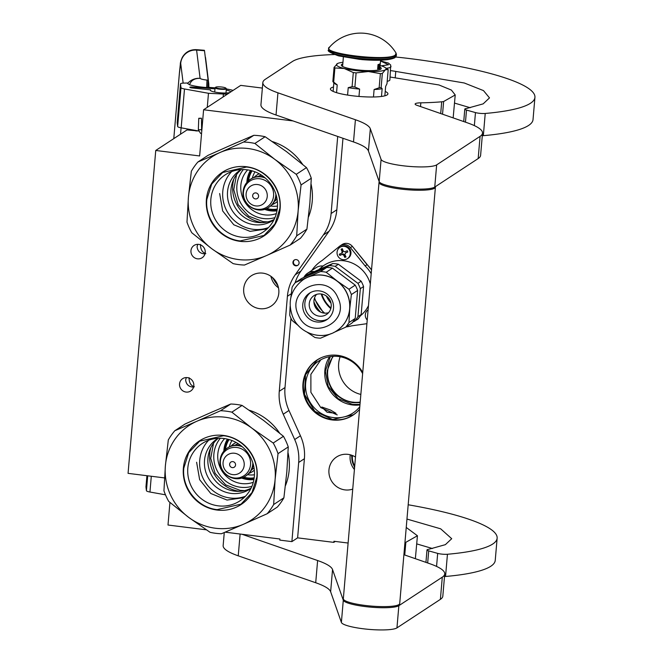 <?xml version="1.0" encoding="UTF-8"?>
<svg xmlns="http://www.w3.org/2000/svg" width="663" height="663" viewBox="0 0 663 663"><rect width="100%" height="100%" fill="white"/><g stroke="black" fill="none" stroke-linecap="round" stroke-linejoin="round"><path stroke-width="0.99" d="M360.15 402.59L352.708 402.665C335.851 398.869 327.34 388.261 327.149 370.857L332.735 356.329M360.191 402.076A28.41 27.307 56.7 0 1 352.849 402.151A28.41 27.307 56.7 0 1 327.696 370.841A28.41 27.307 56.7 0 1 333.39 356.288M340.136 356.752A28.41 27.307 -123.3 0 0 338.644 363.656A28.41 27.307 -123.3 0 0 360.846 394.427M293.038 120.931L203.599 109.76L240.727 85.378L262.374 88.08M164.515 477.907L128.067 473.357L155.747 150.468L199.638 155.954L203.599 109.76M206.309 529.812L167.996 525.03L169.935 502.455M225.163 532.165L279.91 539.002L279.819 540.113L291.886 541.621L298.673 462.476A45.275 43.518 -123.3 0 0 294.695 439.536L283.242 414.226A45.275 43.518 56.7 0 1 279.264 391.286L287.411 296.278A45.275 43.518 56.7 0 1 295.201 274.805L323.32 235.009A45.275 43.518 -123.3 0 0 331.102 213.536L336.837 209.765A45.275 43.518 56.7 0 1 329.055 231.238L300.936 271.043A45.275 43.518 -123.3 0 0 295.035 282.952M337.707 136.454L331.102 213.536M295.748 265.813A3.166 3.05 -123.3 0 0 298.996 262.018A3.166 3.05 -123.3 0 0 294.281 260.053A3.166 3.05 -123.3 0 0 295.748 265.813M193.803 385.725A7.359 7.069 -123.3 0 0 182.632 378.689A7.359 7.069 -123.3 0 0 183.054 390.979A7.359 7.069 -123.3 0 0 193.803 385.725M205.223 252.487A7.359 7.069 -123.3 0 0 194.052 245.451A7.359 7.069 -123.3 0 0 194.474 257.741A7.359 7.069 -123.3 0 0 205.223 252.487M262.78 273.139A18.108 17.404 56.7 0 1 278.303 286.996A18.108 17.404 56.7 0 1 271.2 306.041A18.108 17.404 56.7 0 1 259.739 308.676A18.108 17.404 56.7 0 1 244.216 294.82A18.108 17.404 56.7 0 1 251.318 275.775A18.108 17.404 56.7 0 1 262.78 273.139M155.747 150.468L187.041 129.923L198.461 130.992M335.263 541.431L333.829 542.375L297.621 537.85L304.408 458.705A45.275 43.518 56.7 0 0 300.43 435.765L288.977 410.463L283.242 414.226M291.886 541.621L297.621 537.85M290.949 318.182L285.007 387.524A45.275 43.518 -123.3 0 0 288.977 410.463M336.837 209.765L342.97 138.277M294.546 259.896A3.166 3.05 -123.3 0 0 298.01 265.167M186.328 377.562L185.64 379.94C186.187 384.598 188.897 386.993 193.778 387.134M194.383 386.736C190.828 385.725 189.063 382.708 189.079 377.678M197.748 244.324L197.06 246.702C197.607 251.36 200.317 253.755 205.198 253.896M205.803 253.498C202.248 252.487 200.483 249.47 200.499 244.44M333.829 542.375L333.928 541.265L348.108 543.038M362.727 372.523A32.935 31.658 -123.3 0 0 337.666 355.335A32.935 31.658 -123.3 0 0 316.815 360.117A32.935 31.658 -123.3 0 0 303.894 394.75A32.935 31.658 -123.3 0 0 332.13 419.952A32.935 31.658 -123.3 0 0 352.981 415.171A32.935 31.658 -123.3 0 0 359.57 409.311M313.906 301.88A32.935 31.658 -123.3 0 0 320.643 312.132M352.733 489.103A18.108 17.404 56.7 0 1 344.984 489.899A18.108 17.404 56.7 0 1 329.461 476.042A18.108 17.404 56.7 0 1 336.564 456.998A18.108 17.404 56.7 0 1 348.025 454.37A18.108 17.404 56.7 0 1 355.476 457.072M327.116 412.262L321.779 407.007L330.505 410.041L336.008 413.322L327.116 412.262M353.238 414.997A32.935 31.658 56.7 0 1 332.652 419.613A32.935 31.658 -123.3 0 1 304.458 394.568A32.935 31.658 -123.3 0 1 317.08 359.943M362.628 373.667A31.128 29.918 56.7 0 0 338.453 356.495A31.128 29.918 -123.3 0 0 318.754 361.012A31.128 29.918 -123.3 0 0 306.538 393.747A31.128 29.918 -123.3 0 0 333.216 417.557A31.128 29.918 56.7 0 0 352.923 413.041A31.128 29.918 56.7 0 0 359.794 406.717M277.598 284.817A16.525 15.887 56.7 0 1 273.347 278.336M276.927 283.308A16.069 15.448 56.7 0 1 274.457 279.546M354.713 465.932A16.069 15.448 56.7 0 1 352.467 455.522M330.323 356.586L325.359 371.098L328.218 386.463L338.155 398.645L352.55 404.447L359.992 404.422M354.639 466.851A16.525 15.887 56.7 0 1 351.954 455.324M356.371 412.585L353.47 414.748L332.677 419.513L314.834 411.333L304.516 394.377L305.494 374.827L317.403 359.827L320.627 357.987M337.235 414.922L320.801 407.588L310.889 392.305L310.889 374.322L320.817 359.777M380.521 60.93L388.361 63.051L390.722 65.049L389.894 79.908A18.108 3.158 -175.1 0 1 389.405 80.555A18.108 3.158 4.9 0 1 387.192 81.309M380.521 60.971L388.543 64.734L381.382 65.869M199.041 118.462L201.453 118.205L198.776 118.279L198.336 129.782L201.013 129.708M201.643 130.702L201.453 118.205M173.789 138.625L179.383 73.378A14.71 2.569 4.9 0 1 179.383 73.278L180.319 64.286C180.253 62.886 180.924 60.565 182.342 57.316C185.524 52.004 190.231 49.452 196.455 49.659L204.353 50.289A27.166 0.986 94.5 0 1 204.486 50.72L196.596 50.09L200.093 78.333C200.814 79.079 203.118 79.651 207.005 80.074L206.649 87.549L207.776 87.64L208.132 80.165L204.486 50.72M215.077 87.856L207.801 87.276M206.649 87.549C199.571 87.01 193.878 86.091 189.577 84.773C191.002 80.397 194.508 78.251 200.093 78.333A14.71 14.478 172.9 0 0 187.596 83.497L187.538 83.016L183.767 83.107A6.787 1.185 4.9 0 0 180.518 83.836A6.787 1.185 4.9 0 0 180.518 83.878L180.982 87.665A6.787 1.185 4.9 0 0 184.496 88.975L181.165 127.835L198.452 130.942M181.165 127.835A6.787 1.185 -175.1 0 1 177.651 126.525L177.187 122.738A6.787 1.185 -175.1 0 1 177.187 122.696A6.787 1.185 -175.1 0 1 177.195 122.655M151.297 476.258L149.946 492.029L165.485 494.813M149.946 492.029A6.787 1.185 -175.1 0 1 146.432 490.719L145.959 486.932A6.787 1.185 -175.1 0 1 145.959 486.882A6.787 1.185 -175.1 0 1 145.968 486.841M229.846 92.522A10.185 1.782 -175.1 0 1 218.409 92.629A10.185 1.782 -175.1 0 1 210.328 90.185A10.185 1.782 -175.1 0 1 210.536 89.87L192.063 87.947A2.486 0.431 -175.1 0 1 189.875 87.342L189.867 87.284A2.486 0.431 -175.1 0 1 189.867 87.267A2.486 0.431 -175.1 0 1 192.295 87.044L214.994 88.842M226.249 90.069A10.185 1.782 -175.1 0 1 230.633 91.925A10.185 1.782 -175.1 0 1 230.608 92.024M184.496 88.975L208.472 93.284L223.39 94.03A15.846 2.768 4.9 0 0 227.401 94.129M233.044 90.425A15.846 2.768 4.9 0 0 226.34 88.966M187.596 83.497L189.577 84.773M208.472 93.284L207.27 107.348M210.536 89.87L210.478 90.533M215.666 87.243A5.205 0.912 -175.1 0 0 218.21 88.419A5.205 0.912 -175.1 0 0 224.243 88.801A5.205 0.912 4.9 0 0 225.876 88.113A5.205 0.912 4.9 0 0 222.461 87.118A5.205 0.912 4.9 0 0 217.265 86.87A5.205 0.912 -175.1 0 0 215.666 87.243L215.185 87.632A5.66 0.986 -175.1 0 0 215.077 87.798L214.713 92.049M215.077 87.798A5.66 0.986 -175.1 0 0 218.4 88.991A5.66 0.986 -175.1 0 0 224.508 89.331A5.66 0.986 4.9 0 0 226.356 88.767A5.66 0.986 4.9 0 0 226.282 88.585L225.876 88.113M276.595 210.875A26.827 25.782 -123.3 0 0 276.968 210.834A26.711 25.675 56.7 0 1 264.512 209.309M247.647 169.894A26.827 25.782 56.7 0 0 242.517 197.234A26.827 25.782 56.7 0 0 264.595 214.862A26.827 25.782 -123.3 0 0 276.338 213.577M243.371 169.554A29.992 28.832 56.7 0 0 239.103 199.662A29.992 28.832 56.7 0 0 263.46 218.541A29.992 28.832 -123.3 0 0 274.954 217.638M236.567 174.568L233.757 189.676L238.141 204.66L248.741 216.171L263.194 221.649L267.653 221.89M238.514 259.548A56.587 54.399 -123.3 0 0 266.576 255.537L244.473 265.043A62.247 59.836 -123.3 0 1 238.788 264.603A62.247 59.836 -123.3 0 1 233.152 263.634L211.721 248.683A56.587 54.399 56.7 0 1 188.408 197.234L186.983 222.13A62.247 59.836 56.7 0 0 191.789 232.754L211.721 248.683A56.587 54.399 -123.3 0 0 238.514 259.548M298.135 210.834L296.701 235.829L306.928 229.116L309.861 203.234L311.295 178.231L301.068 184.952L298.135 210.834A56.587 54.399 -123.3 0 0 274.822 159.377L254.89 143.448A62.247 59.836 -123.3 0 0 249.255 142.47A62.247 59.836 -123.3 0 0 243.578 142.031L253.805 135.318L231.694 144.824L208.083 155.316L197.856 162.037A62.247 59.836 56.7 0 0 191.342 171.245L188.416 197.126A56.587 54.399 56.7 0 1 219.959 152.531L197.856 162.037M311.295 178.231A62.247 59.836 -123.3 0 0 306.488 167.606L286.557 151.67L265.125 136.727A62.247 59.836 -123.3 0 0 259.49 135.749A62.247 59.836 -123.3 0 0 253.805 135.318M308.469 217.016A56.023 53.852 -123.3 0 0 311.08 184.09M302.601 164.333A56.023 53.852 -123.3 0 0 272.394 141.584M233.459 144.053A56.023 53.852 56.7 0 1 236.442 142.752M274.117 219.486A29.992 28.832 -123.3 0 1 257.542 222.428A29.992 28.832 56.7 0 1 232.224 200.872A29.992 28.832 56.7 0 1 241.34 169.587M274.01 219.702A29.992 28.832 -123.3 0 1 273.09 220.331A29.992 28.832 -123.3 0 1 254.103 224.691A29.992 28.832 56.7 0 1 228.395 201.743A29.992 28.832 56.7 0 1 240.155 170.192A29.992 28.832 56.7 0 1 241.108 169.604M268.482 227.558A34.319 32.984 -123.3 0 1 253.158 229.307A34.319 32.984 56.7 0 1 224.856 206.607A34.319 32.984 56.7 0 1 231.694 171.551M298.126 210.942A56.587 54.399 -123.3 0 1 266.576 255.537L290.195 245.045L300.422 238.324A62.247 59.836 -123.3 0 0 306.928 229.116M241.241 237.139A34.319 32.984 56.7 0 1 211.82 210.884A34.319 32.984 56.7 0 1 225.287 174.783A34.319 32.984 56.7 0 1 247.009 169.803A34.319 32.984 -123.3 0 1 276.43 196.066A34.319 32.984 -123.3 0 1 262.962 232.158A34.319 32.984 -123.3 0 1 241.241 237.139M290.195 245.045A62.247 59.836 -123.3 0 0 296.701 235.829M301.068 184.952A62.247 59.836 -123.3 0 0 296.253 174.328L306.488 167.606M243.578 142.031L219.959 152.531A56.587 54.399 -123.3 0 1 274.822 159.377L296.253 174.328M240.072 241.34A38.031 36.556 -123.3 0 0 280.134 208.638A38.031 36.556 -123.3 0 0 246.47 166.728A38.031 36.556 56.7 0 0 206.4 199.43A38.031 36.556 56.7 0 0 240.072 241.34M254.89 143.448L265.125 136.727M264.264 177.17A16.749 16.103 -123.3 0 0 250.871 179.002L250.374 179.325C246.072 182.3 243.636 186.394 243.089 191.624C241.274 204.85 257.94 215.193 268.764 207.328L269.261 207.005A16.749 16.103 56.7 0 0 276.264 195.444M261.197 174.966L257.948 176.515M274.349 201.494L277.068 199.132M259.216 173.789A16.749 16.103 -123.3 0 0 256.921 175.032A16.749 16.103 -123.3 0 0 254.128 177.377M277.366 201.419A16.749 16.103 56.7 0 1 275.311 203.035A16.749 16.103 56.7 0 1 272.045 204.66M259.158 173.756A16.749 16.103 -123.3 0 0 257.178 174.858A16.749 16.103 -123.3 0 0 257.045 174.949M277.366 201.477A16.749 16.103 56.7 0 1 275.568 202.861A16.749 16.103 56.7 0 1 275.435 202.944M247.796 181.43L251.434 170.664M277.134 209.798L265.813 208.862M248.55 180.726A24.896 23.934 56.7 0 1 252.114 170.855M277.233 209.094A24.896 23.934 56.7 0 1 266.758 208.455M255.015 171.825A22.409 21.539 -123.3 0 0 252.379 178.132M277.49 206.052A22.409 21.539 56.7 0 1 270.661 205.969M267.123 228.901L250.084 231.37L233.815 224.798L222.669 210.95L219.652 193.538M279.869 208.538L274.996 223.92L264.031 235.456L240.188 240.926C220.63 239.003 204.643 219.097 206.839 199.414L211.712 184.041L222.677 172.496L246.52 167.026C266.078 168.957 282.065 188.856 279.869 208.538M253.564 479.573A26.827 25.782 -123.3 0 0 253.929 479.531A26.711 25.675 56.7 0 1 241.481 478.006M227.202 439.428A26.827 25.782 56.7 0 1 227.384 439.113L223.804 451.18M224.616 438.591A26.827 25.782 56.7 0 0 219.486 465.932A26.827 25.782 56.7 0 0 241.564 483.559A26.827 25.782 -123.3 0 0 253.307 482.274M220.331 438.251A29.992 28.832 56.7 0 0 216.063 468.36A29.992 28.832 56.7 0 0 240.42 487.239A29.992 28.832 -123.3 0 0 251.915 486.344M213.536 443.265L210.726 458.373L215.11 473.357L225.71 484.877L240.155 490.347L244.614 490.595M215.475 528.245A56.587 54.399 -123.3 0 0 243.545 524.234L221.434 533.748A62.247 59.836 -123.3 0 1 215.748 533.309A62.247 59.836 -123.3 0 1 210.113 532.331L188.682 517.389A56.587 54.399 56.7 0 1 165.369 465.932L163.943 490.827A62.247 59.836 56.7 0 0 168.75 501.452L188.682 517.389A56.587 54.399 -123.3 0 0 215.475 528.245M275.104 479.531L273.67 504.526L283.897 497.814L286.822 471.932L288.256 446.928L278.029 453.649L275.104 479.531A56.587 54.399 -123.3 0 0 251.791 428.083L231.859 412.146A62.247 59.836 -123.3 0 0 226.224 411.168A62.247 59.836 -123.3 0 0 220.539 410.728L230.774 404.016L208.663 413.521L185.043 424.022L174.817 430.735A62.247 59.836 56.7 0 0 168.311 439.95L165.377 465.824A56.587 54.399 56.7 0 1 196.928 421.229L174.817 430.735M288.256 446.928A62.247 59.836 -123.3 0 0 283.449 436.304L263.518 420.375L242.086 405.424A62.247 59.836 -123.3 0 0 236.451 404.455A62.247 59.836 -123.3 0 0 230.774 404.016M285.43 485.714A56.023 53.852 -123.3 0 0 288.049 452.788M279.562 433.03A56.023 53.852 -123.3 0 0 249.363 410.281M210.42 412.751A56.023 53.852 56.7 0 1 213.403 411.458M251.078 488.192A29.992 28.832 -123.3 0 1 234.503 491.126A29.992 28.832 56.7 0 1 209.185 469.578A29.992 28.832 56.7 0 1 218.301 438.284M250.97 488.399A29.992 28.832 -123.3 0 1 250.05 489.029A29.992 28.832 -123.3 0 1 231.064 493.388A29.992 28.832 56.7 0 1 205.356 470.44A29.992 28.832 56.7 0 1 217.124 438.898A29.992 28.832 56.7 0 1 218.069 438.301M245.443 496.264A34.319 32.984 -123.3 0 1 230.127 498.004A34.319 32.984 56.7 0 1 201.825 475.305A34.319 32.984 56.7 0 1 208.654 440.249M275.087 479.639A56.587 54.399 -123.3 0 1 243.545 524.234L267.156 513.742L277.391 507.021A62.247 59.836 -123.3 0 0 283.897 497.814M218.202 505.836A34.319 32.984 56.7 0 1 188.789 479.581A34.319 32.984 56.7 0 1 202.248 443.489A34.319 32.984 56.7 0 1 223.978 438.508A34.319 32.984 -123.3 0 1 253.39 464.763A34.319 32.984 -123.3 0 1 239.931 500.855A34.319 32.984 -123.3 0 1 218.202 505.836M267.156 513.742A62.247 59.836 -123.3 0 0 273.67 504.526M278.029 453.649A62.247 59.836 -123.3 0 0 273.222 443.025L283.449 436.304M220.539 410.728L196.928 421.229A56.587 54.399 -123.3 0 1 251.791 428.083L273.222 443.025M217.033 510.038A38.031 36.556 -123.3 0 0 257.103 477.335A38.031 36.556 -123.3 0 0 223.431 435.425A38.031 36.556 56.7 0 0 183.369 468.128A38.031 36.556 56.7 0 0 217.033 510.038M231.859 412.146L242.086 405.424M241.224 445.868A16.749 16.103 -123.3 0 0 227.832 447.699L227.334 448.031C223.033 450.997 220.605 455.1 220.05 460.321C218.235 473.548 234.909 483.891 245.724 476.034L246.222 475.702A16.749 16.103 56.7 0 0 253.225 464.141M238.158 443.663L234.909 445.221M251.318 470.191L254.037 467.838M236.177 442.486A16.749 16.103 -123.3 0 0 233.882 443.729A16.749 16.103 -123.3 0 0 231.089 446.075M254.327 470.117A16.749 16.103 56.7 0 1 252.271 471.733A16.749 16.103 56.7 0 1 249.015 473.357M236.127 442.453A16.749 16.103 -123.3 0 0 234.147 443.555A16.749 16.103 -123.3 0 0 234.014 443.646M254.335 470.183A16.749 16.103 56.7 0 1 252.537 471.559A16.749 16.103 56.7 0 1 252.404 471.642M224.765 450.127L228.404 439.362M254.103 478.495L242.782 477.559M225.511 449.423A24.896 23.934 56.7 0 1 229.083 439.552M254.202 477.799A24.896 23.934 56.7 0 1 243.719 477.153M231.975 440.522A22.409 21.539 -123.3 0 0 229.34 446.829M254.459 474.758A22.409 21.539 56.7 0 1 247.622 474.667M244.083 497.598L227.053 500.068L210.776 493.496L199.638 479.647L196.613 462.244M256.83 477.236L251.957 492.617L240.992 504.162L217.149 509.632C197.599 507.701 181.612 487.802 183.808 468.119L188.673 452.738L199.646 441.193L223.489 435.724C243.039 437.655 259.026 457.553 256.83 477.236M371.197 273.653A36.216 34.816 -123.3 0 0 365.122 265.921L350.42 247.622A7.923 7.616 -123.3 0 0 339.564 246.263L322.069 260.542A36.216 34.816 -123.3 0 0 321.306 261.031A36.216 34.816 -123.3 0 0 311.809 270.454M318.754 269.65L323.022 266.029A31.128 29.918 56.7 0 1 328.367 262.979A31.128 29.918 56.7 0 1 370.319 283.955M368.454 305.693A31.128 29.918 56.7 0 1 360.432 315.754M326.353 296.013A26.827 25.782 -123.3 0 0 330.978 303.049M340.169 245.816L342.1 244.556A7.923 7.616 56.7 0 1 352.351 246.354L367.053 264.653L365.122 265.921M314.287 298.69L323.726 313.06M314.386 271.557A11.321 10.881 -123.3 0 0 307.574 273.239A11.321 10.881 -123.3 0 0 304.226 276.803M318.513 310.848A31.128 29.918 56.7 0 1 314.245 304.35M323.022 266.029A11.321 10.881 -123.3 0 0 316.019 267.695L307.574 273.239M346.111 326.909A36.216 34.816 -123.3 0 0 351.622 325.856L366.912 323.677M303.289 279.629A30.556 29.371 56.7 0 1 303.347 279.595A30.556 29.371 56.7 0 1 307.533 277.325A30.556 29.371 56.7 0 1 337.16 281.029A30.556 29.371 56.7 0 1 347.064 293.353A30.556 29.371 -123.3 0 1 349.741 308.842L348.962 322.566L355.219 318.455A33.73 32.421 -123.3 0 1 351.962 323.063L345.713 327.174L333.713 332.511M290.875 297.414L292.118 287.162A33.73 32.421 56.7 0 1 295.366 282.554L320.536 271.548A33.73 32.421 56.7 0 1 326.196 272.253L337.16 281.029L348.962 289.25A33.73 32.421 56.7 0 1 350.279 291.853A33.73 32.421 56.7 0 1 351.365 294.563L357.622 290.452L355.219 318.455M348.962 289.25L355.219 285.14A33.73 32.421 56.7 0 1 356.528 287.75A33.73 32.421 56.7 0 1 357.622 290.452M362.47 283.847A33.73 32.421 56.7 0 1 363.564 286.549L361.161 314.552L357.929 316.674L360.332 288.67A33.73 32.421 -123.3 0 0 359.238 285.968A33.73 32.421 -123.3 0 0 357.929 283.358L361.161 281.236A33.73 32.421 56.7 0 1 362.47 283.847M360.332 288.67L363.564 286.549M352.724 322.135L357.912 319.16A33.73 32.421 -123.3 0 0 361.161 314.552M361.161 281.236L338.395 264.239L335.163 266.36L357.929 283.358M335.163 266.36A33.73 32.421 56.7 0 0 329.503 265.656L332.735 263.534A33.73 32.421 56.7 0 1 338.395 264.239M332.735 263.534L307.566 274.54L304.334 276.67L329.503 265.656M303.579 277.59A33.73 32.421 56.7 0 1 304.334 276.67M354.68 321.282A33.73 32.421 -123.3 0 0 357.929 316.674M310.243 309.439A11.321 10.881 56.7 0 1 314.013 295.615A11.321 10.881 56.7 0 1 330.199 300.704A11.321 10.881 -123.3 0 1 326.436 314.535A11.321 10.881 -123.3 0 1 310.243 309.439M328.575 312.671A11.321 10.881 -123.3 0 1 314.942 306.356A11.321 10.881 56.7 0 1 316.566 294.389M327.845 318.953A15.846 15.232 -123.3 0 1 306.256 311.179A15.846 15.232 56.7 0 1 310.508 292.557M304.168 312.555A15.846 15.232 56.7 0 1 309.439 293.195A15.846 15.232 56.7 0 1 332.105 300.331A15.846 15.232 -123.3 0 1 326.834 319.682A15.846 15.232 -123.3 0 1 304.168 312.555M298.574 325.79L292.118 320.478A33.73 32.421 -123.3 0 1 290.808 317.867A33.73 32.421 56.7 0 1 289.714 315.165L290.121 306.389M331.276 333.58L320.544 338.18A33.73 32.421 -123.3 0 1 314.884 337.475L307.176 332.229M295.366 282.554L301.624 278.452L326.793 267.438A33.73 32.421 56.7 0 1 332.453 268.142L355.219 285.14M320.536 271.548L326.793 267.438M345.713 327.174A33.73 32.421 -123.3 0 0 348.962 322.566M336.845 330.713A30.556 29.371 -123.3 0 0 336.895 330.68A30.556 29.371 -123.3 0 0 349.741 308.842L351.365 294.563M326.196 272.253L332.453 268.142M339.92 247.34A6.787 6.531 56.7 0 0 337.658 255.636A6.787 6.531 -123.3 0 0 347.371 258.694A6.787 6.531 -123.3 0 0 349.633 250.399A6.787 6.531 56.7 0 0 339.92 247.34L340.633 246.868A6.787 6.531 56.7 0 1 350.354 249.926A6.787 6.531 56.7 0 1 348.092 258.222L347.371 258.694M345.871 252.702L344.835 254.501A31.683 8.619 66.4 0 0 346.02 256.937A31.368 1.401 155.7 0 1 344.818 257.459A31.683 8.619 -113.6 0 1 343.641 255.031L342.174 254.435A31.683 1.409 155.7 0 1 339.846 255.437L339.282 254.202A31.683 1.409 -24.3 0 0 341.611 253.2L342.149 251.733A31.683 8.619 -113.6 0 1 341.089 249.213A31.368 1.401 -24.3 0 0 342.29 248.691A31.683 8.619 66.4 0 0 343.343 251.211L344.81 251.799A31.683 1.409 -24.3 0 0 347.263 250.713L347.826 251.948A31.683 1.409 155.7 0 1 345.365 253.034L345.721 252.785A1.135 1.086 56.7 0 1 345.871 252.702L347.785 251.865M341.611 253.2L342.274 252.777A1.135 1.086 56.7 0 1 342.125 252.86M339.763 253.995L340.285 255.147L342.68 254.103A1.135 1.086 56.7 0 1 344.147 254.691L345.266 257.169L344.818 257.459M345.266 257.169L345.978 256.854M340.285 255.147L339.846 255.437M341.569 249.006L342.655 251.401A1.135 1.086 56.7 0 1 342.274 252.777M368.098 309.836A6.787 6.531 56.7 0 0 365.918 318.083A6.787 6.531 -123.3 0 0 367.227 320.022M435.409 187.19L399.714 603.562A28.294 4.939 -175.1 0 1 398.952 604.565A28.294 4.939 4.9 0 1 368.031 605.775A28.294 4.939 4.9 0 1 343.335 598.73L379.029 182.35A28.294 4.939 4.9 0 0 403.726 189.403A28.294 4.939 4.9 0 0 434.646 188.193A28.294 4.939 -175.1 0 0 435.409 187.19A28.294 4.939 -175.1 0 0 435.326 186.709M379.253 181.811A28.294 4.939 4.9 0 0 379.029 182.35M390.689 70.643A17.205 3 4.9 0 1 390.772 70.651A17.205 3 4.9 0 1 395.77 71.43L395.256 77.422M470.224 107.721L454.528 103.088M453.152 117.89L455.224 94.958L451.395 90.069L438.956 84.963L390.142 77.032M482.515 133.122L480.609 155.333A90.541 15.804 -175.1 0 1 478.18 158.556L434.746 187.082L436.652 164.88L480.078 136.354A90.541 15.804 4.9 0 0 482.515 133.122A90.541 15.804 4.9 0 0 467.423 122.846L417.01 105.334A11.321 1.972 -175.1 0 1 415.121 104.05A11.321 1.972 -175.1 0 1 420.848 102.823A100.726 17.586 4.9 0 0 441.707 101.795A11.321 1.972 4.9 0 0 443.63 101.522L455.224 94.958M334.301 54.557A97.337 16.989 4.9 0 0 292.449 61.468L265.283 79.311A90.541 15.804 4.9 0 0 262.846 82.543A90.541 15.804 4.9 0 0 277.938 92.82L276.032 115.022L353.503 141.94A90.541 15.804 4.9 0 1 368.429 150.965L379.178 181.637A28.294 4.939 4.9 0 0 404.919 188.4A28.294 4.939 4.9 0 0 434.746 187.082M276.032 115.022A90.541 15.804 -175.1 0 1 260.94 104.746L262.846 82.543M395.77 71.43L464.282 82.991L483.484 90.599L489.501 97.892L483.153 103.867L466.603 108.475A6.787 1.185 4.9 0 0 464.796 109.122A6.787 1.185 4.9 0 0 466.503 110.066L475.47 112.586A6.787 1.185 4.9 0 0 485.233 113.464L483.335 135.666A164.109 28.65 4.9 0 0 533.027 119.58L534.933 97.378A164.109 28.65 4.9 0 0 409.237 58.526A97.337 16.989 4.9 0 0 395.712 57.018M483.335 135.666A6.787 1.185 -175.1 0 1 482.291 135.724M277.938 92.82L355.409 119.738A90.541 15.804 -175.1 0 1 370.327 128.755L381.084 159.427A28.294 4.939 4.9 0 0 406.825 166.189A28.294 4.939 4.9 0 0 436.652 164.88M485.233 113.464A164.109 28.65 4.9 0 0 534.933 97.378M333.497 86.994A28.857 5.039 4.9 0 0 330.414 88.941A28.857 5.039 4.9 0 0 352.517 95.779A28.857 5.039 4.9 0 0 387.921 93.873A28.857 5.039 4.9 0 0 385.211 91.428M432.433 548.516L416.737 543.892M415.361 558.694L417.433 535.754L406.237 527.441M444.724 573.926L442.826 596.136A90.541 15.804 -175.1 0 1 440.389 599.36L396.955 627.886L398.861 605.675L442.296 577.158A90.541 15.804 4.9 0 0 444.724 573.926A90.541 15.804 4.9 0 0 429.632 563.649L403.9 554.707M240.114 534.03L238.241 555.826L315.712 582.744A90.541 15.804 4.9 0 1 330.638 591.761L341.387 622.433A28.294 4.939 4.9 0 0 367.128 629.204A28.294 4.939 4.9 0 0 396.955 627.886M238.241 555.826A90.541 15.804 -175.1 0 1 223.149 545.55L224.268 532.546M406.958 519.063L440.663 528.817L451.718 538.696L445.362 544.663L428.812 549.279A6.787 1.185 4.9 0 0 427.005 549.917A6.787 1.185 4.9 0 0 428.712 550.87L437.679 553.39A6.787 1.185 4.9 0 0 447.442 554.26L445.544 576.47A164.109 28.65 4.9 0 0 495.236 560.384L497.142 538.174A164.109 28.65 4.9 0 0 408.184 504.767M445.544 576.47A6.787 1.185 -175.1 0 1 444.5 576.528M404.952 542.483A11.321 1.972 4.9 0 0 405.839 542.317L417.433 535.754M242.02 534.27L317.618 560.533A90.541 15.804 -175.1 0 1 332.544 569.558L343.293 600.23A28.294 4.939 4.9 0 0 369.034 606.993A28.294 4.939 4.9 0 0 398.861 605.675M447.442 554.26A164.109 28.65 4.9 0 0 497.142 538.174M337.74 63.424L334.069 67.394L332.851 81.541L333.87 82.66L332.851 81.541A27.954 4.881 4.9 0 0 333.68 82.096L334.89 67.949L344.246 68.513A24.896 4.351 4.9 0 0 355.542 70.527A24.896 4.351 4.9 0 0 368.379 71.529L380.371 73.634A27.954 4.881 4.9 0 0 382.344 73.427L385.418 69.781L388.203 69.582A27.954 4.881 4.9 0 0 387.772 69.267L385.004 67.452A24.896 4.351 4.9 0 0 380.106 65.48M356.097 72.889A27.954 4.881 -175.1 0 1 354.688 72.723A27.954 4.881 -175.1 0 1 353.304 72.54L352.086 86.687A27.954 4.881 4.9 0 0 354.887 87.035L356.097 72.889L368.379 71.529A24.896 4.351 4.9 0 0 385.418 69.781L385.418 69.781A24.896 4.351 4.9 0 0 385.004 67.452M384.838 95.82L385.651 86.389L386.985 83.729L388.203 69.582M373.468 96.98L374.106 89.513L379.153 87.781A27.954 4.881 4.9 0 0 381.134 87.574L382.344 73.427M381.134 87.574L382.145 88.685L381.482 96.45M379.153 87.781L380.371 73.634M354.887 87.035L359.611 89.074L358.981 96.45M347.586 95.074L348.224 87.649L352.086 86.687M342.945 62.297A24.896 4.351 4.9 0 0 337.79 63.408A24.896 4.351 4.9 0 0 337.152 63.739A24.896 4.351 4.9 0 0 344.246 68.513L353.304 72.54M333.68 82.096L337.218 84.905L336.555 92.654M333.124 91.386L333.862 82.784M342.812 63.897A20.031 3.497 -175.1 0 0 341.859 64.336A20.031 3.497 4.9 0 0 341.321 65.049A20.031 3.497 4.9 0 0 358.807 70.038A20.031 3.497 4.9 0 0 380.703 69.184A20.031 3.497 -175.1 0 0 381.242 68.471A20.031 3.497 -175.1 0 0 379.974 67.079M374.106 89.513A26.031 4.542 4.9 0 0 382.145 88.685M348.224 87.649A26.031 4.542 4.9 0 0 359.611 89.074M334.069 67.394A27.954 4.881 4.9 0 0 334.89 67.949M333.298 82.146L334.169 83.14A26.031 4.542 4.9 0 0 337.218 84.905M396.051 53.081L396.408 54.507A33.954 5.926 -175.1 0 1 395.496 55.717A33.954 5.926 -175.1 0 1 358.393 57.159A33.954 5.926 -175.1 0 1 328.749 48.706L329.345 47.355A41.421 41.421 0 0 1 396.051 53.081L395.347 55.046C387.341 61.883 317.875 53.206 329.925 46.874M394.203 57.855L381.59 60.126L359.694 59.388L339.1 55.982L329.76 51.557M378.341 64.502A2.262 0.481 97.1 0 0 377.827 66.806L377.637 69.027A18.672 3.257 4.9 0 0 379.443 68.355A18.672 3.257 4.9 0 0 379.949 67.684A18.672 3.257 4.9 0 0 379.932 67.518L380.289 63.416M377.637 69.027L378.159 68.687A2.262 0.481 97.1 0 1 378.067 68.712A2.262 0.481 97.1 0 1 377.827 66.806L378.018 64.584A18.672 3.257 4.9 0 0 379.824 63.913A18.672 3.257 4.9 0 0 380.322 63.25L380.587 60.192M343.376 57.001L343.111 60.06A18.672 3.257 4.9 0 0 343.127 60.225L342.746 64.667A18.672 3.257 4.9 0 1 342.73 64.493L342.564 66.424M378.772 64.377A2.262 0.481 97.1 0 1 378.871 66.118A2.262 0.481 97.1 0 1 378.159 68.687L379.932 67.518M379.418 64.129A2.262 0.481 97.1 0 0 379.079 65.977A2.262 0.481 97.1 0 0 379.319 67.883A2.262 0.481 97.1 0 0 379.41 67.858A2.262 0.481 97.1 0 0 380.123 65.297A2.262 0.481 97.1 0 0 380.081 63.706M379.137 67.609A2.262 0.481 97.1 0 0 379.36 67.054M378.449 64.966A2.262 0.481 97.1 0 0 378.391 64.493M377.877 68.43A2.262 0.481 97.1 0 0 378.2 67.502M379.626 66.441L380.056 64.51L379.377 64.27M379.236 67.178L379.534 64.485L379.062 67.154M379.485 65.082L379.924 65.131L379.418 67.062L379.907 66.474M378.498 67.477L378.523 64.974L377.985 67.817L378.167 67.054L378.498 67.477M378.432 66.673L378.449 65.231L378.233 66.648M298.673 462.476L304.408 458.705M294.695 439.536L300.43 435.765M285.007 387.524L279.264 391.286M291.272 293.742L287.411 296.278M300.936 271.043L295.201 274.805M323.32 235.009L329.055 231.238M278.493 287.833A18.108 17.404 56.7 0 1 270.927 276.314M278.046 286.093L272.352 277.416M354.407 469.512A18.108 17.404 56.7 0 1 350.271 454.801M329.652 356.702A31.128 29.918 -123.3 0 0 352.409 404.952A31.128 29.918 -123.3 0 0 359.943 404.936M354.548 467.871L351.315 455.1M391.037 66.582A18.108 3.158 -175.1 0 1 390.548 67.228A18.108 3.158 -175.1 0 1 386.28 68.289M196.157 130.528L196.115 131.059M196.455 49.659A27.166 0.986 94.5 0 1 196.596 50.09A14.71 14.478 172.9 0 0 180.701 63.366L183.145 83.132M207.005 80.074L208.132 80.165M181.09 127.826L180.543 134.183M179.383 73.378L180.701 63.366M223.39 94.03L223.141 96.931M180.982 87.665L177.651 126.525M180.518 83.878L177.187 122.738M192.22 87.964L192.295 87.044M145.959 486.882L146.921 475.711L145.959 486.932M147.708 475.81L146.432 490.719M208.87 87.359L208.804 83.986A3.381 3.323 172.9 0 0 208.107 82.336M208.804 83.986L205.588 57.946A3.381 3.323 172.9 0 0 205.248 56.852M233.848 179.018A34.07 32.744 -123.3 0 0 262.482 222.619M258.595 196.289A3.058 2.934 -123.3 0 0 255.885 192.916A3.058 2.934 -123.3 0 0 252.669 195.544A3.058 2.934 56.7 0 0 255.371 198.917A3.058 2.934 56.7 0 0 258.595 196.289M267.239 196.546A10.898 10.475 -123.3 0 0 257.592 184.538A10.898 10.475 -123.3 0 0 246.106 193.911A10.898 10.475 56.7 0 0 255.761 205.92A10.898 10.475 56.7 0 0 267.239 196.546M273.587 195.892A15.539 14.934 -123.3 0 0 259.83 178.77A15.539 14.934 -123.3 0 0 243.462 192.137A15.539 14.934 56.7 0 0 257.219 209.259A15.539 14.934 56.7 0 0 273.587 195.892M268.764 207.328A16.749 16.103 56.7 0 0 275.808 195.361A16.749 16.103 -123.3 0 0 275.866 194.11M265.333 178.065A16.749 16.103 -123.3 0 0 250.374 179.325M262.805 176.06A13.583 13.053 -123.3 0 0 261.089 176.532M275.593 198.61A13.583 13.053 -123.3 0 0 276.703 197.218M246.868 182.441A26.711 25.675 56.7 0 1 246.943 181.306A26.711 25.675 56.7 0 1 250.432 170.416M210.809 447.716A34.07 32.744 -123.3 0 0 239.451 491.316M235.556 464.987A3.058 2.934 -123.3 0 0 232.854 461.614A3.058 2.934 -123.3 0 0 229.63 464.249A3.058 2.934 56.7 0 0 232.34 467.614A3.058 2.934 56.7 0 0 235.556 464.987M244.199 465.252A10.898 10.475 -123.3 0 0 234.553 453.243A10.898 10.475 -123.3 0 0 223.075 462.608A10.898 10.475 56.7 0 0 232.721 474.617A10.898 10.475 56.7 0 0 244.199 465.252M250.556 464.597A15.539 14.934 -123.3 0 0 236.799 447.475A15.539 14.934 -123.3 0 0 220.423 460.835A15.539 14.934 56.7 0 0 234.18 477.957A15.539 14.934 56.7 0 0 250.556 464.597M245.724 476.034A16.749 16.103 56.7 0 0 252.769 464.059A16.749 16.103 -123.3 0 0 252.835 462.807M242.293 446.763A16.749 16.103 -123.3 0 0 227.334 448.031M239.766 444.757A13.583 13.053 -123.3 0 0 238.05 445.229M252.553 467.307A13.583 13.053 -123.3 0 0 253.664 465.923M223.837 451.138A26.711 25.675 56.7 0 1 223.912 450.003A26.711 25.675 56.7 0 1 227.392 439.113M314.577 297.762A30.954 29.752 -123.3 0 0 316.085 301.806A30.954 29.752 -123.3 0 0 324.688 313.16M321.182 293.966A30.954 29.752 -123.3 0 0 322.558 297.554A30.954 29.752 -123.3 0 0 330.796 308.602M352.36 246.363L350.42 247.622M367.053 264.653A36.216 34.816 56.7 0 1 371.52 269.899L352.376 246.346C349.318 243.097 345.887 242.501 342.1 244.556M321.795 294.065A30.498 29.321 -123.3 0 0 330.953 307.997M337.898 297.795C327.207 270.952 285.247 289.308 298.383 315.082C309.066 341.934 351.025 323.577 337.898 297.795M336.787 330.754A30.556 29.371 -123.3 0 0 346.956 293.419A30.556 29.371 -123.3 0 0 303.24 279.67C290.634 289.433 287.17 301.947 292.831 317.212C299.751 333.887 322.251 340.964 336.787 330.754L336.895 330.68M344.147 254.691L343.641 255.031M342.68 254.103L342.174 254.435M342.655 251.401L342.149 251.733M466.503 110.066L465.467 122.166M475.47 112.586L474.352 125.614M442.536 114.202L443.63 101.522M440.696 113.564L441.707 101.795M420.524 106.552L420.848 102.823M480.078 136.354L478.18 158.556M379.178 181.637L381.084 159.427M368.429 150.965L370.327 128.755M353.503 141.94L355.409 119.738M428.712 550.87L427.676 562.97M437.679 553.39L436.561 566.409M404.745 555.006L405.839 542.317M442.296 577.158L440.389 599.36M341.387 622.433L343.293 600.23M330.638 591.761L332.544 569.558M315.712 582.744L317.618 560.533M396.408 54.507L396.308 55.667A33.954 5.926 -175.1 0 1 395.397 56.877A33.954 5.926 -175.1 0 1 358.293 58.327A33.954 5.926 -175.1 0 1 328.649 49.866L328.749 48.706M198.336 129.782L200.649 133.478M179.383 73.278L173.781 138.633M177.187 122.696L180.518 83.836M205.223 56.637L205.588 57.946M226.356 88.767L225.992 93.019M246.843 182.474L250.423 170.416M264.471 209.326L276.968 210.826M241.431 478.023L253.929 479.531M321.306 261.031L322.16 260.468M340.633 246.868C344.702 244.896 347.942 245.907 350.371 249.91C351.63 253.307 350.868 256.075 348.092 258.222M463.727 121.561L464.796 109.122M425.936 562.365L427.005 549.917M396.308 55.667L394.924 57.689C389.571 60.275 378.548 60.913 361.865 59.604L338.445 55.841C330.108 52.775 326.842 50.778 328.649 49.866M379.949 67.684L379.783 69.615"/></g></svg>

